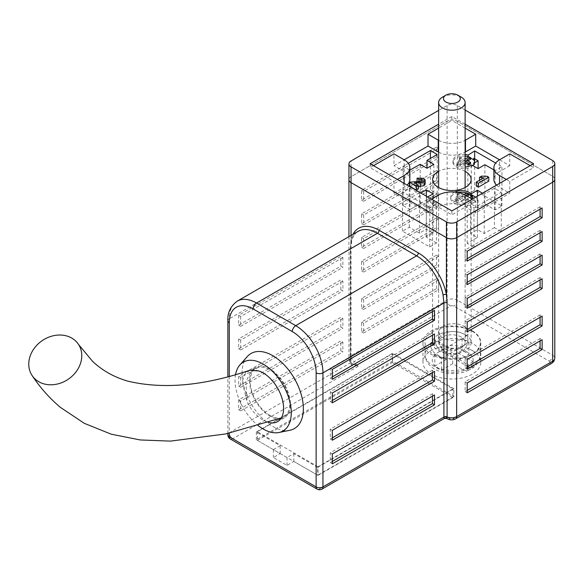 <?xml version="1.0" encoding="UTF-8"?>
<svg xmlns="http://www.w3.org/2000/svg" width="584" height="584" viewBox="0 0 584 584"><rect width="100%" height="100%" fill="white"/><g stroke="black" fill="none" stroke-linecap="round" stroke-linejoin="round"><path stroke-width="0.44" stroke-dasharray="2.92 2.19" d="M318.01 466.755L257.383 431.751L392.258 353.875L452.885 388.878L318.01 466.755L318.01 475.405L257.383 440.402L257.383 431.751M257.383 440.402L392.258 362.533L392.258 353.875M392.258 362.533L452.885 397.536L452.885 388.878M452.885 397.536L318.01 475.405M409.822 179.449A19.265 11.125 0 0 0 404.179 171.587L404.179 159.79L393.966 165.688L393.966 153.891M465.119 124.18L451.863 116.523L451.863 120.457L438.628 128.1M451.863 116.523L438.628 124.166M370.125 163.717L370.125 167.652L393.966 181.42L393.966 193.216L428.021 212.883L428.021 201.086L451.863 214.846L475.704 201.086L475.704 212.883L509.766 193.216L509.766 181.42L533.608 167.652L530.206 165.688M373.526 165.688L370.125 167.652M465.119 128.115L451.863 120.457M509.766 153.891L509.766 165.688L499.546 159.79L499.554 171.587A19.265 11.125 0 0 0 493.903 179.449M533.608 163.717L533.608 167.652M451.863 210.912L451.863 214.846M465.119 110.018L457.316 105.514A7.227 4.168 0 0 0 447.096 105.514L438.628 110.405M393.966 193.216L404.179 187.318A19.265 11.125 0 0 0 407.157 185.099M475.704 212.883L465.492 206.984A19.265 11.125 0 0 0 438.241 206.984L428.021 212.883M496.575 185.099A19.265 11.125 0 0 0 499.554 187.318L509.766 193.216M509.766 165.688L499.554 171.587M438.628 152.139A19.265 11.125 0 0 0 465.119 152.132M404.179 171.587L393.966 165.688M552.683 160.571L552.683 176.302A7.227 4.168 0 0 1 554.8 179.259A7.227 4.168 0 0 0 552.683 176.302L457.316 121.246A7.227 4.168 0 0 0 447.096 121.246L351.05 176.697A7.227 4.168 0 0 0 348.933 179.646A7.227 4.168 0 0 1 351.05 176.697L351.05 355.649A7.227 4.168 0 0 0 348.933 358.598A7.227 4.168 0 0 0 350.451 361.153L350.451 247.098L351.05 239.447A2.409 1.686 -166.2 0 1 351.685 241.002L351.685 241.002A2.409 1.686 -166.2 0 1 350.999 241.856L350.247 248.937L350.247 362.993L351.619 365.029L358.715 365.971L352.692 364.124L351.619 363.394L350.451 361.153A2.409 1.387 180 0 1 350.955 362.007L350.955 362.007A2.409 1.387 180 0 1 350.247 362.993L229.286 432.832L229.286 318.776L350.247 248.937A2.409 1.387 180 0 0 350.955 247.952L350.955 362.007L351.78 363.482A2.409 1.015 131 0 1 351.619 365.029M506.364 179.449L509.766 181.42M475.704 201.086L472.303 199.115M431.43 199.115L428.021 201.086M393.966 181.42L397.368 179.449M438.628 140.343A19.265 11.125 0 0 0 465.119 140.328M472.325 331.34A27.696 15.987 180 0 1 480.442 342.647A27.696 15.987 180 0 1 452.746 358.634A27.696 15.987 180 0 1 425.042 342.647A27.696 15.987 180 0 1 442.146 327.872A27.696 15.987 180 0 1 472.325 331.34M461.243 337.034A13.249 7.65 0 0 0 446.804 335.377A13.249 7.65 0 0 0 438.628 342.443A13.249 7.65 0 0 0 451.877 350.093A13.249 7.65 0 0 0 465.119 342.443A13.249 7.65 0 0 0 461.243 337.034M473.164 367.613L473.164 361.693L457.834 352.846L457.834 360.715L469.332 367.351L473.164 367.613L468.054 370.468L464.127 370.249L452.724 363.664L452.724 355.795L468.054 364.642L468.054 370.468L467.543 370.76C452.388 377.3 426.211 372.658 425.042 354.524A27.696 15.987 0 0 0 452.746 370.512A27.696 15.987 0 0 0 480.442 354.524A27.696 15.987 0 0 0 472.325 343.217A27.696 15.987 0 0 0 442.146 339.749A27.696 15.987 0 0 0 425.042 354.524L425.042 342.647M457.834 352.846L452.724 355.795M473.164 361.693L468.054 364.642M452.724 363.664L441.657 370.052L434.846 366.117L445.913 359.729L435.73 353.853C432.89 351.962 431.174 349.247 430.591 345.706C432.175 346.071 433.883 345.246 435.693 343.224C436.423 346.582 438.102 349.123 440.745 350.845L451.023 356.78L462.09 350.385L468.901 354.32L457.834 360.715M445.913 359.729L445.913 351.86L430.591 343.012L430.591 345.706M451.023 356.78L451.023 348.911L435.693 340.063L435.693 343.224M430.591 343.012L435.693 340.063M445.913 351.86L451.023 348.911M441.657 358.255L434.846 354.32L462.09 338.589L468.901 342.523L441.657 358.255L441.657 370.052M468.901 342.523L468.901 354.32M462.09 338.589L462.09 350.385M434.846 354.32L434.846 366.117M442.511 97.127A13.249 7.65 180 0 1 461.243 97.127M453.907 396.551L317.667 475.208L293.825 461.44L287.014 465.375L273.392 457.513L280.203 453.578L256.361 439.81L392.601 361.153L453.907 396.551L453.907 388.681L317.667 467.339L317.667 475.208M472.303 350.539A28.901 16.688 180 0 1 480.763 362.336A28.901 16.688 180 0 1 451.863 379.023A28.901 16.688 180 0 1 422.962 362.336A28.901 16.688 180 0 1 440.803 346.918A28.901 16.688 180 0 1 472.303 350.539M463.681 326.127A14.454 8.344 180 0 1 467.915 332.026A14.454 8.344 180 0 1 453.469 340.37A14.454 8.344 180 0 1 439.015 332.026A14.454 8.344 180 0 1 447.935 324.317A14.454 8.344 180 0 1 463.681 326.127M465.119 171.382A19.265 11.125 0 0 0 438.628 171.368M438.241 350.539A19.265 11.125 0 0 0 459.236 352.948A19.265 11.125 0 0 0 471.135 342.669A19.265 11.125 0 0 0 465.492 334.8A19.265 11.125 0 0 0 444.49 332.391A19.265 11.125 0 0 0 432.598 342.669A19.265 11.125 0 0 0 438.241 350.539M340.83 289.774L340.83 279.94L238.652 338.932L238.652 348.765L340.83 289.774L342.874 290.949L342.874 281.116L340.83 279.94M340.83 350.728L340.83 340.903L238.652 399.894L238.652 409.727L340.83 350.728L342.874 351.911L342.874 342.078L340.83 340.903M340.83 266.173L340.83 256.339L238.652 315.331L238.652 325.164L340.83 266.173L342.874 267.355L342.874 257.522L340.83 256.339M340.83 327.135L340.83 317.302L238.652 376.293L238.652 386.126L340.83 327.135L342.874 328.317L342.874 318.484L340.83 317.302M436.54 180.434L436.54 170.601L361.606 213.868L361.606 223.701L436.54 180.434L438.584 181.617L438.584 171.784L436.54 170.601M436.54 204.035L436.54 194.202L361.606 237.462L361.606 247.295L436.54 204.035L438.584 205.21L438.584 195.384L436.54 194.202M436.54 288.591L436.54 278.758L361.606 322.025L361.606 331.851L436.54 288.591L438.584 289.774L438.584 279.94L436.54 278.758M554.8 358.204A7.227 4.168 0 0 0 552.683 355.254L552.683 176.302L457.316 121.246A7.227 4.168 0 0 0 447.096 121.246L351.05 176.697L351.05 160.965M436.54 227.629L436.54 217.796L361.606 261.063L361.606 270.896L436.54 227.629L438.584 228.811L438.584 218.978L436.54 217.796M436.54 264.997L436.54 255.164L361.606 298.424L361.606 308.257L436.54 264.997L438.584 266.173L438.584 256.339L436.54 255.164M436.54 156.84L436.54 147.007L361.606 190.267L361.606 200.1L436.54 156.84L438.584 158.016L438.584 148.183L436.54 147.007M247.317 356.554A43.355 25.032 -120 0 0 251.032 403.559A43.355 25.032 -120 0 0 289.883 430.277M418.356 186.668L414.45 186.705L418.356 188.961M409.472 186.157L421.684 184.705L422.378 183.887L421.816 183.186L418.889 183.361L417.071 182.084L423.612 182.201L425.152 184.113M476.281 186.055L483.749 181.741L479.508 181.237L481.523 180.069L487.173 180.222L488.793 181.157M465.119 154.563A10.84 6.256 0 0 0 452.95 160.768A10.84 6.256 0 0 0 465.119 166.98M493.903 169.9L495.123 170.601L501.933 166.674L495.641 163.038M408.296 163.308L403.157 166.279L409.822 170.126M420.874 193.019L419.509 193.808L409.289 187.909L402.478 191.844L429.729 207.576L436.54 203.641L426.32 197.742L427.685 196.954M475.704 197.151L477.413 198.137L467.193 204.035L474.004 207.962L501.254 192.231L494.444 188.303L484.224 194.202L482.523 193.216M454.754 192.048A10.84 6.256 0 0 0 450.76 196.903A10.84 6.256 0 0 0 459.871 203.079A10.84 6.256 0 0 0 471.887 198.874M235.571 374.534A39.741 22.944 -120 0 0 258.048 425.488M249.769 370.263L244.594 374.286L242.243 381.732L247.017 401.668A28.901 16.688 -120 0 0 268.202 422.327M446.986 418.451L445.563 416.115L444.147 418.451M348.933 236.666L348.933 358.598L349.787 361.584L352.043 363.752A4.818 2.781 120 0 1 351.619 363.394A2.409 1.015 131 0 1 351.78 363.482L352.043 363.752A4.818 2.781 120 0 0 354.452 363.511A2.409 1.387 180 0 1 354.452 361.547L450.505 306.096A2.409 1.387 180 0 1 453.907 306.096L549.281 361.153A2.409 1.387 180 0 1 549.281 363.124L453.228 418.575A2.409 1.387 180 0 1 449.819 418.575L445.563 416.115L319.543 488.874L232.688 438.73L358.715 365.971L354.452 363.511M317.667 467.339L293.825 453.578L287.014 457.513L273.392 449.644L280.203 445.709L256.361 431.948L392.601 353.291L453.907 388.681M392.601 353.291L392.601 361.153M256.361 431.948L256.361 439.81M280.203 445.709L280.203 453.578M273.392 449.644L273.392 457.513M287.014 457.513L287.014 465.375M293.825 453.578L293.825 461.44M494.444 227.629L484.224 233.527L477.413 229.6L470.602 233.527L477.413 237.462L467.193 243.36L474.004 247.295L501.254 231.563L494.444 227.629L494.444 188.303M501.254 231.563L501.254 192.231M474.004 247.295L474.004 207.962M467.193 243.36L467.193 204.035M477.413 237.462L477.413 198.137M470.602 233.527L470.602 195.771M477.413 229.6L477.413 196.166M484.224 233.527L484.224 194.202M436.54 242.966L426.32 237.067L433.131 233.14L426.32 229.205L419.509 233.14L409.289 227.234L402.478 231.169L429.729 246.901L436.54 242.966L436.54 203.641M429.729 246.901L429.729 207.576M402.478 231.169L402.478 191.844M409.289 227.234L409.289 187.909M419.509 233.14L419.509 193.808M426.32 229.205L426.32 196.166M433.131 233.14L433.131 193.808M426.32 237.067L426.32 197.742M409.975 209.539L420.188 203.641L426.999 207.576L433.817 203.641L426.999 199.706L437.219 193.808L430.408 189.873L403.157 205.604L409.975 209.539L409.975 170.207M403.157 205.604L403.157 166.279M430.408 189.873L430.408 158.41M437.219 193.808L437.219 154.475M426.999 199.706L426.999 207.576M433.817 203.641L433.817 164.308M420.188 203.641L420.188 164.308M467.872 194.202L478.092 200.1L471.281 204.035L478.092 207.97L484.902 204.035L495.123 209.933L501.933 205.999L474.683 190.267L467.872 194.202L467.872 154.869M474.683 190.267L474.683 158.804M501.933 205.999L501.933 166.674M495.123 209.933L495.123 170.601M484.902 204.035L484.902 164.703M478.092 207.97L478.092 200.1M465.119 156.132A10.84 6.256 0 0 0 452.95 162.345A10.84 6.256 0 0 0 459.864 168.177A10.84 6.256 0 0 0 471.784 166.564L471.281 166.279L472.646 165.491M471.784 166.564L471.784 164.995M471.281 204.035L471.281 166.279M470.631 158.038L468.784 156.972M540.083 340.903L540.083 338.537L542.127 339.72M540.083 338.537L465.149 381.805L465.149 391.63L467.193 390.455M465.149 391.63L467.193 392.813M465.149 381.805L467.193 382.98M540.083 279.94L540.083 277.582L542.127 278.758M540.083 277.582L465.149 320.842L465.149 330.675L467.193 329.493M465.149 330.675L467.193 331.851M465.149 320.842L467.193 322.018M540.083 256.339L540.083 253.982L542.127 255.164M540.083 253.982L465.149 297.241L465.149 307.075L467.193 305.899M465.149 307.075L467.193 308.257M465.149 297.241L467.193 298.424M540.083 317.302L540.083 314.944L542.127 316.119M540.083 314.944L465.149 358.204L465.149 368.037L467.193 366.854M465.149 368.037L467.193 369.219M465.149 358.204L467.193 359.386M540.083 232.746L540.083 230.381L542.127 231.563M540.083 230.381L465.149 273.648L465.149 283.481L467.193 282.298M465.149 283.481L467.193 284.656M465.149 273.648L467.193 274.823M540.083 209.145L540.083 206.787L542.127 207.962M540.083 206.787L465.149 250.047L465.149 259.88L467.193 258.697M465.149 259.88L467.193 261.063M465.149 250.047L467.193 251.229M432.452 396.156L432.452 393.799L434.496 394.974M432.452 393.799L330.274 452.79L330.274 462.623L332.318 461.44M330.274 462.623L332.318 463.805M330.274 452.79L332.318 453.972M432.452 311.601L432.452 309.235L434.496 310.418M432.452 309.235L330.274 368.234L330.274 378.067L332.318 376.884M330.274 378.067L332.318 379.242M330.274 368.234L332.318 369.409M432.452 335.194L432.452 332.836L434.496 334.019M432.452 332.836L330.274 391.827L330.274 401.661L332.318 400.485M330.274 401.661L332.318 402.843M330.274 391.827L332.318 393.01M432.452 372.555L432.452 370.198L434.496 371.38M432.452 370.198L330.274 429.189L330.274 439.022L332.318 437.847M330.274 439.022L332.318 440.205M330.274 429.189L332.318 430.371M438.584 279.94L363.649 323.2L361.606 322.025M363.649 323.2L363.649 333.033L361.606 331.851M363.649 333.033L438.584 289.774M438.584 218.978L363.649 262.238L361.606 261.063M363.649 262.238L363.649 272.071L361.606 270.896M363.649 272.071L438.584 228.811M438.584 195.384L363.649 238.644L361.606 237.462M363.649 238.644L363.649 248.477L361.606 247.295M363.649 248.477L438.584 205.21M438.584 256.339L363.649 299.607L361.606 298.424M363.649 299.607L363.649 309.44L361.606 308.257M363.649 309.44L438.584 266.173M438.584 171.784L363.649 215.043L361.606 213.868M363.649 215.043L363.649 224.876L361.606 223.701M363.649 224.876L438.584 181.617M438.584 148.183L363.649 191.45L361.606 190.267M363.649 191.45L363.649 201.283L361.606 200.1M363.649 201.283L438.584 158.016M342.874 342.078L240.696 401.069L238.652 399.894M240.696 401.069L240.696 410.902L238.652 409.727M240.696 410.902L342.874 351.911M342.874 257.522L240.696 316.513L238.652 315.331M240.696 316.513L240.696 326.346L238.652 325.164M240.696 326.346L342.874 267.355M342.874 281.116L240.696 340.114L238.652 338.932M240.696 340.114L240.696 349.947L238.652 348.765M240.696 349.947L342.874 290.949M342.874 318.484L240.696 377.476L238.652 376.293M240.696 377.476L240.696 387.309L238.652 386.126M240.696 387.309L342.874 328.317M472.303 330.873A28.901 16.688 180 0 1 480.763 342.669A28.901 16.688 180 0 1 451.863 359.357A28.901 16.688 180 0 1 422.962 342.669A28.901 16.688 180 0 1 440.803 327.252A28.901 16.688 180 0 1 472.303 330.873M280.619 418.903A28.901 16.688 -120 0 0 284.437 417.648A28.901 16.688 -120 0 0 290.423 404.413A28.901 16.688 -120 0 0 277.809 375.329A28.901 16.688 -120 0 0 255.536 367.584A28.901 16.688 -120 0 0 253.127 396.229A28.901 16.688 -120 0 0 278.254 418.969M258.69 370.935L252.96 369.234L251.689 369.811L245.952 381.702L247.017 401.668M269.983 415.428A27.937 16.133 -120 0 0 282.371 417.538A27.937 16.133 -120 0 0 285.415 387.287A27.937 16.133 -120 0 0 257.705 367.657A27.937 16.133 -120 0 0 251.332 389.353A27.937 16.133 -120 0 0 269.983 415.428M473.69 164.885A10.84 6.256 0 0 0 474.624 162.345A10.84 6.256 0 0 0 474.536 161.556M458.936 166.323L460.637 165.345L458.593 164.162L456.892 165.148L458.936 166.323L458.936 164.754L460.637 163.768L458.593 162.586L456.892 163.571L458.936 164.754M465.39 164.542L459.98 161.418L458.272 162.403L463.681 165.528L465.119 164.695M470.631 159.308L469.04 158.395L464.952 160.753L460.922 158.425L459.221 159.41L465.39 162.972M470.573 163.994L466.543 161.673L467.901 160.885M466.543 161.673L466.543 160.096M459.221 159.41L459.221 157.841L465.119 161.242M460.922 158.425L460.922 156.855L459.221 157.841M464.952 160.753L464.952 159.184L460.922 156.855M469.04 158.395L469.04 156.819M465.119 162.819L459.98 159.848L458.272 160.834L463.681 163.951L465.119 163.126M459.98 161.418L459.98 159.848M463.681 165.528L463.681 163.951M458.272 162.403L458.272 160.834M460.637 165.345L460.637 163.768M458.593 164.162L458.593 162.586M456.892 165.148L456.892 163.571M458.177 192.537A10.84 6.256 0 0 0 450.76 198.472A10.84 6.256 0 0 0 461.601 204.728A10.84 6.256 0 0 0 472.441 198.472A10.84 6.256 0 0 0 472.354 197.691M468.441 195.443L466.857 194.523L462.769 196.888L458.739 194.56L457.038 195.545L466.682 201.108L468.383 200.129L464.353 197.801L467.185 196.166M461.499 201.655L463.2 200.677L457.79 197.553L456.089 198.538L461.499 201.655L461.499 200.086L463.2 199.1L457.79 195.976L456.089 196.961L461.499 200.086M454.71 201.276L456.754 202.458L458.455 201.473L456.411 200.29L454.71 201.276L454.71 199.699L456.754 200.881L458.455 199.896L456.411 198.721L454.71 199.699M468.383 200.129L468.383 198.553L464.353 196.224L465.828 195.377M464.353 197.801L464.353 196.224M466.682 201.108L466.682 199.538L468.383 198.553M457.038 195.545L457.038 193.968L466.682 199.538M458.739 194.56L458.739 192.983L457.038 193.968M462.769 196.888L462.769 195.311L458.739 192.983M464.185 194.494L462.769 195.311M466.857 194.523L466.857 192.954M463.2 200.677L463.2 199.1M457.79 197.553L457.79 195.976M456.089 198.538L456.089 196.961M456.754 202.458L456.754 200.881M458.455 201.473L458.455 199.896M456.411 200.29L456.411 198.721M487.173 176.288L487.173 180.222M481.523 176.134L481.523 180.069M479.508 180.259L479.508 181.237M483.749 177.806L483.749 181.741M414.45 182.77L414.45 186.705M423.612 178.266L423.612 182.201M417.071 181.296L417.071 182.084M418.889 181.296L418.889 183.361M421.816 180.69L421.816 183.186M421.684 180.77L421.684 184.705M420.071 181.237L420.071 185.172M447.096 105.514L447.096 300.198L351.05 355.649A4.818 2.781 -120 0 0 354.452 361.547M457.316 105.514L457.316 300.198A7.227 4.168 0 0 0 447.096 300.198A4.818 2.781 -120 0 0 450.505 306.096M499.554 183.383L499.554 187.318M465.492 195.18L465.492 206.984M438.241 195.18L438.241 206.984M404.179 183.383L404.179 187.318M464.127 370.249A20.469 11.819 180 0 1 438.27 368.781A20.469 11.819 180 0 1 435.73 353.853M440.745 350.845A20.469 11.819 180 0 1 467.215 352.064A20.469 11.819 180 0 1 469.332 367.351M229.286 376.249L229.286 433.131M351.05 235.44L351.05 239.447A40.946 23.637 60 0 1 352.962 234.337M549.281 361.153A4.818 2.781 -60 0 0 552.683 355.254L457.316 300.198A4.818 2.781 -60 0 1 453.907 306.096M350.451 247.098A2.409 1.387 180 0 1 350.955 247.952L351.685 241.002C352.948 236.25 355.108 233.031 358.174 231.33A38.537 22.25 -120 0 0 350.999 241.856M227.869 320.74A4.818 2.781 180 0 1 229.286 318.776A38.537 22.25 60 0 1 237.265 301.132M549.281 363.124A4.818 2.781 -120 0 0 551.683 363.358M453.228 418.575A4.818 2.781 -120 0 0 455.637 418.816M449.819 418.575A4.818 2.781 -60 0 1 447.417 418.816M317.134 489.115A4.818 2.781 -60 0 0 319.543 488.874A4.818 2.781 -120 0 0 321.952 489.115M227.869 434.795A4.818 2.781 0 0 1 229.286 432.832A4.818 2.781 -120 0 0 232.688 438.73A4.818 2.781 -60 0 1 230.278 438.971M463.681 333.99A14.454 8.344 180 0 1 467.915 339.888A14.454 8.344 180 0 1 463.681 345.786A14.454 8.344 180 0 1 447.935 347.597A14.454 8.344 180 0 1 439.015 339.888A14.454 8.344 180 0 1 443.249 333.99A14.454 8.344 180 0 1 463.681 333.99M416.772 181.288L416.772 185.223M480.442 342.647L480.442 354.524C480.026 362.657 474.507 367.073 471.251 368.891M438.628 187.537L438.628 342.443M465.119 187.522L465.119 342.443M471.135 342.669L471.135 179.449M432.598 342.669L432.598 179.449M227.869 433.445L227.869 376.614M422.962 342.669L422.962 362.336M480.763 342.669L480.763 362.336M255.536 367.584L251.689 369.811M284.437 417.648L277.626 421.575M282.371 417.538L281.298 417.918M257.712 367.657L252.96 369.234M439.015 332.026L439.015 339.888A14.454 14.454 0 0 0 453.469 354.342A14.454 14.454 0 0 0 467.915 339.888L467.915 332.026M452.95 162.345L452.95 160.768M474.624 162.345L474.624 160.768M472.441 198.472L472.441 196.903M450.76 198.472L450.76 196.903M422.378 183.887L422.378 179.952"/><path stroke-width="0.88" d="M438.628 128.1L428.021 134.225L428.021 146.022L404.179 159.79L393.966 153.891L373.526 165.688M438.628 124.166L370.125 163.717L451.863 210.912L533.608 163.717L465.119 124.18M465.119 140.328A19.265 11.125 0 0 0 465.492 140.123L475.704 134.225L465.119 128.115M475.704 134.225L475.704 146.022L499.546 159.79A19.265 11.125 0 0 0 493.903 167.652A19.265 11.125 0 0 0 499.554 175.521L506.364 179.449M530.206 165.688L509.766 153.891L499.554 159.79M438.628 110.405L351.05 160.965A7.227 4.168 0 0 0 348.933 163.914A7.227 4.168 0 0 0 351.05 166.863L446.417 221.927A7.227 4.168 0 0 0 456.637 221.927L552.683 166.477A7.227 4.168 0 0 0 554.8 163.527A7.227 4.168 0 0 0 552.683 160.571L465.119 110.018M493.903 167.652L493.903 179.449A19.265 11.125 0 0 0 496.575 185.099M465.119 152.132A19.265 11.125 0 0 0 465.492 151.92L475.704 146.022M428.021 146.022L438.241 151.92A19.265 11.125 0 0 0 438.628 152.139M407.157 185.099A19.265 11.125 0 0 0 409.822 179.449L409.822 167.652A19.265 11.125 0 0 0 404.179 159.79M348.933 163.914L348.933 179.646A7.227 4.168 0 0 0 351.05 182.595L446.417 237.659A7.227 4.168 0 0 0 456.637 237.659L552.683 182.208A7.227 4.168 0 0 0 554.8 179.259L554.8 358.204L553.961 361.175L551.683 363.358A4.818 2.781 -120 0 0 552.683 361.153A7.227 4.168 0 0 0 554.8 358.204M472.303 199.115L465.492 195.18A19.265 11.125 0 0 0 438.241 195.18L431.43 199.115M397.368 179.449L404.179 175.521A19.265 11.125 0 0 0 409.822 167.652M428.021 134.225L438.241 140.123A19.265 11.125 0 0 0 438.628 140.343M457.834 95.163L461.243 97.127A13.249 7.65 180 0 1 465.119 102.536A13.249 7.65 180 0 1 456.944 109.602A13.249 7.65 180 0 1 442.511 107.945A13.249 7.65 180 0 1 438.628 102.536A13.249 7.65 180 0 1 442.511 97.127L445.913 95.163A8.431 4.869 0 0 0 445.913 102.039A8.431 4.869 0 0 0 457.834 102.039A8.431 4.869 0 0 0 457.834 95.163A8.431 4.869 0 0 0 445.913 95.163M473.69 158.227L478.092 160.768L473.69 163.316A10.84 6.256 0 0 0 474.624 160.768A10.84 6.256 0 0 0 473.69 158.227L473.69 159.804L470.631 158.038M438.628 171.368A19.265 11.125 0 0 0 432.598 179.449A19.265 11.125 0 0 0 438.241 187.318A19.265 11.125 0 0 0 459.236 189.727A19.265 11.125 0 0 0 471.135 179.449A19.265 11.125 0 0 0 465.119 171.382M258.048 425.488A39.741 22.944 -120 0 0 278.918 432.51L289.883 430.277A43.355 25.032 -120 0 0 303.366 408.742A43.355 25.032 -120 0 0 281.692 362.387A43.355 25.032 -120 0 0 247.317 356.554L239.9 364.934A39.741 22.944 -120 0 0 235.571 374.534M348.933 236.666L348.933 179.646A7.227 4.168 0 0 0 351.05 182.595L446.417 237.659A7.227 4.168 0 0 0 456.637 237.659L552.683 182.208A7.227 4.168 0 0 0 554.8 179.259L554.8 163.527M446.417 221.927L446.417 294.504L447.096 302.899L447.096 416.954L446.986 418.451L444.147 418.451L443.913 417.071L443.913 303.016L443.059 295.008A38.537 22.25 -120 0 0 416.611 255.85L377.446 233.235A38.537 22.25 -120 0 0 358.174 231.33L237.265 301.132A38.537 22.25 60 0 1 256.529 303.045L377.446 233.235A2.409 1.387 -60 0 0 379.147 230.286L418.319 252.901A40.946 23.637 60 0 1 446.417 294.504A2.409 1.015 -10.8 0 0 443.059 295.008M542.127 207.962L467.193 251.229L467.193 261.063L542.127 217.796L542.127 207.962M542.127 231.563L467.193 274.823L467.193 284.656L542.127 241.396L542.127 231.563M542.127 316.119L467.193 359.386L467.193 369.219L542.127 325.952L542.127 316.119M542.127 255.164L467.193 298.424L467.193 308.257L542.127 264.99L542.127 255.164M542.127 278.758L467.193 322.018L467.193 331.851L542.127 288.591L542.127 278.758M542.127 339.72L467.193 382.98L467.193 392.813L542.127 349.553L542.127 339.72M425.152 180.179L423.977 181.777L420.327 182.712L414.45 182.77L418.356 185.026L416.334 186.186L409.472 182.23L420.071 181.237L421.684 180.77L422.378 179.952L421.816 179.259L418.889 179.427L417.071 178.149L423.612 178.266L425.152 180.179L425.152 184.113L423.977 185.712L418.356 186.668M418.356 185.026L418.356 188.961L416.334 190.121L409.472 186.157L409.472 182.23M479.508 177.302L481.523 176.134L487.173 176.288L488.793 177.222L488.793 181.157L478.296 187.216L476.281 186.055L476.281 182.12L483.749 177.806L479.508 177.302L479.508 180.259M465.119 166.98A10.84 6.256 0 0 0 471.784 164.995L478.092 168.637L484.902 164.703L493.903 169.9M495.641 163.038L474.683 150.942L468.185 155.052A10.84 6.256 0 0 0 465.119 154.563M409.822 170.126L420.188 164.308L426.999 168.243L433.817 164.308L426.999 160.381L437.219 154.475L430.408 150.548L408.296 163.308M427.685 196.954L433.131 193.808L426.32 189.873L420.874 193.019M471.887 198.874A10.84 6.256 0 0 0 472.441 196.903A10.84 6.256 0 0 0 471.901 194.954L475.704 197.151M482.523 193.216L477.413 190.267L471.113 193.903A10.84 6.256 0 0 0 454.754 192.048M434.496 371.38L332.318 430.371L332.318 440.205L434.496 381.213L434.496 371.38M434.496 334.019L332.318 393.01L332.318 402.843L434.496 343.852L434.496 334.019M434.496 310.418L332.318 369.409L332.318 379.242L434.496 320.251L434.496 310.418M434.496 394.974L332.318 453.972L332.318 463.805L434.496 404.807L434.496 394.974M278.918 432.51A39.741 22.944 -120 0 0 291.27 412.771A39.741 22.944 -120 0 0 271.407 370.278A39.741 22.944 -120 0 0 239.9 364.934M268.202 422.327A28.901 16.688 -120 0 0 277.626 421.575A28.901 16.688 -120 0 0 283.612 408.347A28.901 16.688 -120 0 0 258.69 370.935L249.769 370.263C203.641 385.863 163.031 389.499 127.94 381.177C114.106 377.176 102.317 370.563 92.564 361.328L78.585 344.523A27.937 23.28 145.2 0 1 70.357 377.68A27.937 23.28 145.2 0 1 35.244 379.162A27.937 23.28 145.2 0 1 32.149 375.585A27.937 23.28 145.2 0 1 38.281 343.786A27.937 23.28 145.2 0 1 72.153 338.311A27.937 23.28 145.2 0 1 78.585 344.523M551.683 363.358L455.637 418.816C452.899 420.224 450.154 420.224 447.417 418.816A4.818 2.781 -60 0 1 446.986 418.451A2.409 2.358 0 0 0 444.147 418.451M472.354 197.691A10.84 6.256 0 0 0 471.901 196.523L470.602 195.771L471.113 195.479A10.84 6.256 0 0 0 467.061 193.07M471.901 196.523L471.901 194.954M471.113 193.903L471.113 195.479M477.413 196.166L477.413 190.267M426.32 196.166L426.32 189.873M430.408 158.41L430.408 150.548M426.999 168.243L426.999 160.381M474.683 158.804L474.683 150.942M473.69 163.316L473.69 164.885L472.646 165.491M478.092 168.637L478.092 160.768M468.784 156.972L468.185 156.629A10.84 6.256 0 0 0 465.119 156.132M468.185 155.052L468.185 156.629M467.193 390.455L540.083 348.371L540.083 340.903M540.083 348.371L542.127 349.553M467.193 329.493L540.083 287.408L540.083 279.94M540.083 287.408L542.127 288.591M467.193 305.899L540.083 263.815L540.083 256.339M540.083 263.815L542.127 264.99M467.193 366.854L540.083 324.777L540.083 317.302M540.083 324.777L542.127 325.952M467.193 282.298L540.083 240.214L540.083 232.746M540.083 240.214L542.127 241.396M467.193 258.697L540.083 216.62L540.083 209.145M540.083 216.62L542.127 217.796M332.318 461.44L432.452 403.632L432.452 396.156M432.452 403.632L434.496 404.807M332.318 376.884L432.452 319.068L432.452 311.601M432.452 319.068L434.496 320.251M332.318 400.485L432.452 342.669L432.452 335.194M432.452 342.669L434.496 343.852M332.318 437.847L432.452 380.031L432.452 372.555M432.452 380.031L434.496 381.213M278.254 418.969A28.901 16.688 -120 0 0 280.619 418.903M474.536 161.556A10.84 6.256 0 0 0 473.69 159.804M465.119 164.695L465.39 162.972L468.864 164.98L470.573 163.994L470.573 162.425L466.543 160.096L470.631 157.738L469.04 156.819L465.119 159.089M467.901 160.885L470.631 159.308L470.631 157.738M468.864 164.98L468.864 163.403L470.573 162.425M465.119 161.242L468.864 163.403M466.799 192.983A10.84 6.256 0 0 0 458.177 192.537M467.185 196.166L468.441 195.443L468.441 193.866L466.857 192.954L464.185 194.494M465.828 195.377L468.441 193.866M488.793 177.222L478.296 183.288L478.296 187.216M478.296 183.288L476.281 182.12M420.327 182.712L420.327 186.646M423.977 181.777L423.977 185.712M417.071 178.149L417.071 181.296M418.889 179.427L418.889 181.296M421.816 179.259L421.816 180.69M416.334 186.186L416.334 190.121M351.05 166.863L351.05 235.44M456.637 221.927L456.637 416.611L552.683 361.153L552.683 166.477M499.554 175.521L499.554 183.383M404.179 175.521L404.179 183.383M465.492 140.123L465.492 151.92M438.241 140.123L438.241 151.92M229.286 433.131L229.286 436.766L316.134 486.91L316.134 372.855A33.719 19.469 -120 0 0 292.292 331.559L253.127 308.943A33.719 19.469 -120 0 0 229.286 322.711L229.286 376.249M352.962 234.337A40.946 23.637 60 0 1 379.147 230.286M253.127 308.943A4.818 2.781 -60 0 1 256.529 303.045L295.701 325.66A38.537 22.25 60 0 1 322.945 372.855L322.945 486.91L443.913 417.071A2.409 1.387 0 0 1 447.096 416.954A7.227 4.168 0 0 0 456.637 416.611A4.818 2.781 -120 0 1 455.637 418.816M316.134 372.855A4.818 2.781 0 0 0 322.945 372.855L443.913 303.016A2.409 1.387 -0 0 1 447.096 302.899M292.292 331.559A4.818 2.781 -60 0 1 295.701 325.66L416.611 255.85A2.409 1.387 -60 0 0 418.319 252.901M322.945 486.91A4.818 2.781 180 0 1 316.134 486.91A4.818 2.781 -60 0 0 317.134 489.115A4.818 4.818 0 0 0 321.952 489.115A4.818 2.781 -120 0 0 322.945 486.91M230.278 438.971A4.818 2.781 -60 0 1 229.286 436.766A4.818 2.781 0 0 1 227.869 434.795A4.818 4.818 0 0 0 230.278 438.971L317.134 489.115M229.286 322.711A4.818 2.781 180 0 1 227.869 320.74C227.431 312.688 230.556 306.155 237.265 301.132M438.628 102.536L438.628 187.537M465.119 102.536L465.119 187.522M447.417 418.816L446.767 418.443M444.358 418.436L321.952 489.115M227.869 434.795L227.869 433.445M227.869 376.614L227.869 320.74M281.298 417.918L225.57 433.956L170.433 441.117L140.182 439.949L111.201 434.175L84.3 423.334L60.422 407.384C49.436 398.091 40.011 387.484 32.149 375.585"/></g></svg>
